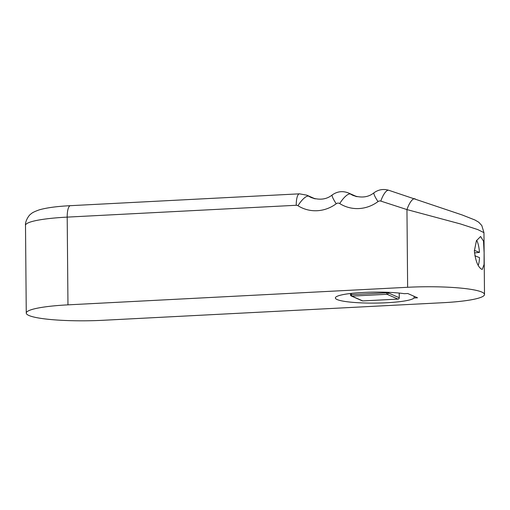 <?xml version="1.0" encoding="UTF-8"?>
<svg xmlns="http://www.w3.org/2000/svg" width="510" height="510" viewBox="0 0 510 510"><rect width="100%" height="100%" fill="white"/><g stroke="black" fill="none" stroke-linecap="round" stroke-linejoin="round"><path stroke-width="0.76" d="M474.466 252.896L479.464 252.412A14.822 4.335 87 0 0 476.646 240.293M474.376 250.907L476.423 240.745L480.592 236.493L483.499 241.122L484.124 252.807L484.073 264.409L482.294 269.382L481.631 269.242C477.927 266.991 475.511 260.878 474.376 250.907M479.464 252.412L474.376 250.34M474.823 255.72L479.521 257.633A14.822 4.335 87 0 1 478.24 265.372M442.801 302.717A59.281 8.236 179.5 0 0 484.5 294.48A59.281 8.236 179.5 0 0 407.637 287.283L67.964 304.852A59.281 8.236 179.5 0 0 26.265 313.083A59.281 8.236 179.5 0 0 103.128 320.28L442.801 302.717M407.637 287.283L406.954 209.584L460.498 223.954L477.806 229.602L483.958 232.662L484.5 294.48M414.094 297.974A39.519 5.489 -0.5 0 1 372.383 303.106A39.519 5.489 -0.5 0 1 335.376 297.948A39.519 5.489 -0.5 0 1 360.748 292.593A39.519 5.489 -0.5 0 1 404.322 293.683L407.758 293.505L417.524 297.795L414.094 297.974L414.075 296.284M399.222 297.834L399.228 297.725A1.32 1.249 -66.3 0 1 397.978 299.089L387.039 294.289L351.817 296.112L362.757 300.913L397.978 299.089A1.32 0.382 87 0 0 398.036 299.102A1.32 0.382 87 0 0 398.106 299.077M399.19 293.065L399.228 297.725L388.288 292.925A1.32 1.249 -66.3 0 1 387.039 294.289A1.32 0.382 -93 0 1 386.637 292.816L351.409 294.64A1.32 0.382 -93 0 0 351.817 296.112A1.32 1.249 113.7 0 1 351.275 296.017L362.215 300.817A1.32 1.249 113.7 0 0 362.757 300.913A1.32 0.382 87 0 0 362.814 300.925A1.32 0.382 87 0 0 362.865 300.906M415.063 198.817A13.171 4.246 108 0 0 414.93 198.766A13.171 4.246 108 0 0 406.954 209.584L380.817 201.099A3.296 3.117 113.7 0 0 378.006 201.59A13.171 2.199 53.4 0 1 374.047 192.735C378.554 189.535 383.469 188.719 388.792 190.281A13.171 4.246 108 0 0 380.817 201.099M388.92 190.332A13.171 4.246 108 0 0 388.792 190.281L462.175 214.965L474.937 219.995L478.737 222.213L481.797 225.522L483.958 232.662M67.964 304.852L67.199 217.12L296.246 205.275A3.296 3.117 113.7 0 1 297.987 205.728A36.229 34.272 -66.3 0 0 336.237 203.751A3.315 3.136 113.7 0 1 339.736 203.566A36.248 34.297 -66.3 0 0 378.006 201.59M70.425 205.677A13.171 3.857 87 0 0 67.199 217.12A59.281 8.236 -0.5 0 0 25.5 225.35C24.888 221.971 28.573 215.156 31.174 213.798C32.066 212.766 34.769 211.446 39.276 209.846C46.773 207.723 57.152 206.333 70.425 205.677L299.472 193.832A13.171 3.857 87 0 0 296.246 205.275M356.076 196.497L350.504 194.055A23.078 21.834 -66.3 0 0 353.245 195.508C361.564 198.186 368.5 197.255 374.047 192.735M336.237 203.751A13.171 2.199 53.4 0 1 332.278 194.897C337.352 191.358 342.771 190.727 348.54 193.009A16.492 15.6 113.7 0 1 350.504 194.055A13.171 4.227 122.3 0 0 339.736 203.566M314.326 198.658L308.754 196.21A23.052 21.809 -66.3 0 0 311.495 197.67C319.808 200.341 326.731 199.416 332.278 194.897M299.472 193.832L306.797 195.171A16.467 15.58 113.7 0 1 308.754 196.21A13.171 4.227 122.3 0 0 297.987 205.728M386.631 292.262L386.637 292.816L388.288 292.925L388.282 292.319M350.472 293.492L350.485 294.818L351.409 294.64L351.403 293.39M351.275 296.017A1.32 1.32 0 0 1 350.485 294.818L350.542 294.876M25.5 225.35L26.265 313.083M348.54 193.009L356.987 196.713M306.797 195.171L315.237 198.874M362.215 300.817A1.32 1.32 0 0 0 362.814 300.925L398.036 299.102A1.32 1.32 0 0 0 399.285 297.776L399.247 293.072"/></g></svg>
